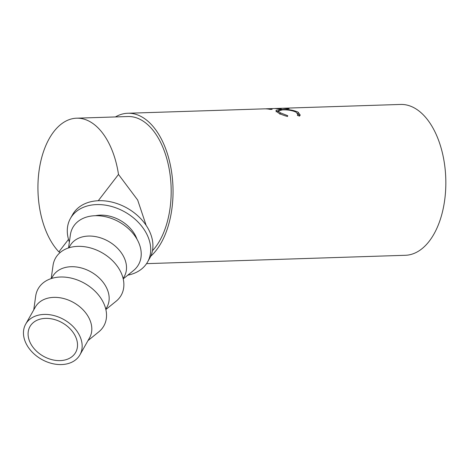 <?xml version="1.0" encoding="UTF-8"?>
<svg xmlns="http://www.w3.org/2000/svg" width="469" height="469" viewBox="0 0 469 469"><rect width="100%" height="100%" fill="white"/><g stroke="black" fill="none" stroke-linecap="round" stroke-linejoin="round"><path stroke-width="0.7" d="M74.548 354.083A26.246 19.2 -150.5 0 0 75.644 352.424A26.246 19.2 -150.5 0 0 63.432 323.475A26.246 19.2 -150.5 0 0 31.065 324.911A26.246 19.2 -150.5 0 0 29.963 326.565A26.246 19.2 -150.5 0 0 42.175 355.514A26.246 19.2 -150.5 0 0 74.548 354.083M60.284 252.428L58.883 251.876A72.179 40.932 88.2 0 1 46.548 232.36A72.179 40.932 88.2 0 1 41.606 157.959A72.179 40.932 88.2 0 1 76.576 118.194A72.179 40.932 88.2 0 1 111.264 148.304A72.179 40.932 88.2 0 1 118.499 174.45L137.669 200.034L146.146 225.378M76.576 118.194L127.89 116.535A72.179 40.932 88.2 0 1 162.579 146.645A72.179 40.932 88.2 0 1 152.448 250.751M282.115 108.292A75.456 42.79 88.2 0 1 283.083 108.239A75.456 42.79 88.2 0 1 289.103 108.79L287.163 108.855A75.456 42.79 88.2 0 0 281.142 108.304A75.456 42.79 88.2 0 0 280.984 108.31M275.168 108.562L275.168 108.497A75.456 42.79 88.2 0 1 275.326 108.491A75.456 42.79 88.2 0 1 281.347 109.043L279.407 109.107A75.456 42.79 88.2 0 0 273.386 108.556A75.456 42.79 88.2 0 0 273.228 108.562M265.958 108.861L265.958 108.796A75.456 42.79 88.2 0 1 266.116 108.79A75.456 42.79 88.2 0 1 272.137 109.341L270.197 109.406A75.456 42.79 88.2 0 0 264.176 108.855L127.785 113.258A75.456 42.79 88.2 0 1 164.05 144.733A75.456 42.79 88.2 0 1 150.701 256.267M265.507 108.843L265.958 108.831M274.717 108.55L275.168 108.532M299.492 116.113L297.416 115.374L297.909 114.6L296.103 112.185C292.363 110.461 287.814 109.687 282.455 109.875L278.264 110.942L280.181 112.748L287.72 115.685L287.532 116.5C283.575 115.415 280.48 114.184 278.252 112.818L275.924 110.725L276.317 110.25L281.423 109.512C287.972 109.218 293.535 110.104 298.114 112.167L300.23 115.069L299.492 116.113M115.421 116.939A75.456 42.79 88.2 0 1 127.785 113.258M283.083 108.239L400.567 104.446A75.456 42.79 88.2 0 1 436.832 135.928A75.456 42.79 88.2 0 1 441.997 213.712A75.456 42.79 88.2 0 1 405.439 255.283L146.545 263.642M127.826 275.145A44.291 32.402 -150.5 0 0 145.689 264.833A44.291 32.402 -150.5 0 0 147.542 262.036A44.291 32.402 -150.5 0 0 126.935 213.19A44.291 32.402 -150.5 0 0 72.314 215.605A44.291 32.402 -150.5 0 0 70.456 218.402A44.291 32.402 -150.5 0 0 69.365 242.051M147.542 262.036L149.746 258.143A44.291 32.402 -150.5 0 0 129.139 209.297A44.291 32.402 -150.5 0 0 74.518 211.712A44.291 32.402 -150.5 0 0 72.66 214.509L70.456 218.402M26.985 322.174A31.165 22.799 -150.5 0 0 25.684 324.143A31.165 22.799 -150.5 0 0 40.187 358.515A31.165 22.799 -150.5 0 0 78.622 356.815A31.165 22.799 -150.5 0 0 79.929 354.845A31.165 22.799 -150.5 0 0 65.425 320.474A31.165 22.799 -150.5 0 0 26.985 322.174M25.684 324.143L35.333 307.084A31.165 22.799 29.5 0 1 36.641 305.12A31.165 22.799 29.5 0 1 75.081 303.42A31.165 22.799 29.5 0 1 89.585 337.791L79.929 354.845M33.75 309.886L35.679 296.156A37.731 27.601 29.5 0 1 39.742 286.395A37.731 27.601 29.5 0 1 87.908 285.392A37.731 27.601 29.5 0 1 102.248 328.329A37.731 27.601 29.5 0 1 98.777 331.87L87.996 340.594M51.531 278.469L52.686 276.434A31.165 22.799 29.5 0 1 53.994 274.465A31.165 22.799 29.5 0 1 92.428 272.765A31.165 22.799 29.5 0 1 106.932 307.142L105.777 309.177M51.191 278.58L53.032 265.507A37.731 27.601 29.5 0 1 57.089 255.74A37.731 27.601 29.5 0 1 105.261 254.737A37.731 27.601 29.5 0 1 119.595 297.674A37.731 27.601 29.5 0 1 116.124 301.221L105.859 309.528M68.884 247.82L70.039 245.785A31.165 22.799 29.5 0 1 71.341 243.816A31.165 22.799 29.5 0 1 109.781 242.115A31.165 22.799 29.5 0 1 124.285 276.487L123.13 278.527M68.544 247.931L70.379 234.852A37.731 27.601 29.5 0 1 74.442 225.091A37.731 27.601 29.5 0 1 122.608 224.088A37.731 27.601 29.5 0 1 136.948 267.025A37.731 27.601 29.5 0 1 133.477 270.572L123.212 278.873M136.989 239.208A31.165 22.799 -150.5 0 0 95.465 215.699M297.751 113.662L299.855 115.773M276.563 111.686L278.217 111.341M278.264 110.942L278.082 112.712M298.114 112.167L297.85 113.721M281.423 109.512L281.394 109.922M276.317 110.25L276.171 111.857M287.72 115.685L287.526 116.494M280.181 112.748L279.917 114.301M58.883 251.876L68.503 239.383M98.273 200.714L118.499 174.45M266.116 108.79L273.386 108.556M275.326 108.491L281.142 108.304M297.709 115.474L297.909 114.6"/></g></svg>
